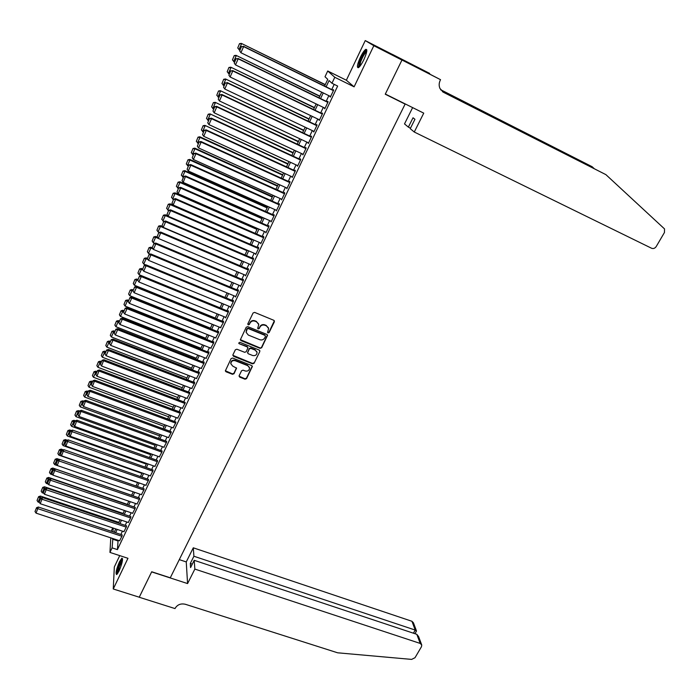 <?xml version="1.0" encoding="UTF-8"?>
<svg xmlns="http://www.w3.org/2000/svg" width="700" height="700" viewBox="0 0 700 700"><rect width="100%" height="100%" fill="white"/><g stroke="black" fill="none" stroke-linecap="round" stroke-linejoin="round"><path stroke-width="1.05" d="M268.03 332.938L269.115 332.535L274.382 321.755L273.822 320.303L254.642 312.392L253.076 312.979L247.844 323.846L248.246 324.87L249.34 324.459L250.014 323.059C251.178 321.16 252.849 320.539 255.01 321.195L256.611 321.851L258.764 324.537L257.696 328.326L258.169 328.912L259.254 328.51L259.936 327.11C261.1 325.22 262.754 324.608 264.915 325.255L266.507 325.902L268.625 328.536L267.566 332.36L268.03 332.938M267.558 332.238L268.993 332.124L274.365 320.784M247.765 324.135L249.244 324.056L250.014 323.059M257.688 328.204L259.149 328.099L259.936 327.11M119.07 570.972C122.229 563.378 123.165 559.116 121.888 558.18L119.446 561.811C116.305 569.345 115.378 573.597 116.646 574.577L119.07 570.972M363.834 59.736C366.949 52.649 367.596 49.192 365.785 49.359C364.271 50.383 362.46 53.042 360.351 57.33C357.262 64.356 356.615 67.804 358.418 67.664C359.905 66.675 361.707 64.032 363.834 59.736M239.146 375.734L239.715 377.134L245.026 379.207L246.557 378.639L252.359 366.406L251.694 365.575L232.645 358.033L231.096 358.61L225.339 370.904L226.021 371.77L232.487 374.299L234.019 373.721L236.547 368.165L232.662 366.047L230.843 363.746C231.114 361.226 232.584 360.22 235.235 360.719L247.774 365.68L249.559 367.911C249.314 370.449 247.861 371.473 245.193 370.983L243.11 370.169L241.57 370.738L239.146 375.734M118.116 540.286L117.425 549.605L112.105 547.864L109.953 552.423L110.784 537.854M401.984 60.008L385.332 94.036L423.745 113.138L414.269 132.02L651.621 248.273C653.415 248.911 654.946 248.343 656.206 246.557L664.457 232.487L664.536 228.918L605.885 174.633L443.678 92.409L439.967 88.498C438.83 85.82 438.918 83.099 440.221 80.334L440.545 79.686L401.984 60.008L392.42 54.39L401.949 60.069L385.245 94.22L405.116 104.099L170.284 577.798L151.707 571.76L139.265 597.214L113.251 588.98L127.96 558.303L109.953 552.423M401.949 60.069L373.826 45.71L365.251 40.583L346.351 80.229L327.723 70.998L334.784 77.28L331.957 83.256L329.079 80.561L326.121 86.826M346.351 80.229L354.104 86.835L373.826 45.71M354.104 86.835L334.784 77.28M117.425 549.605L337.654 86.065L331.957 83.256M260.12 348.329L261.669 347.751L267.566 335.274L266.91 334.451L247.774 326.655L246.207 327.233L240.345 339.789L241.027 340.646L260.12 348.329L261.555 347.331L267.461 334.941M259.831 351.505L254.074 363.265L252.543 363.842L233.485 356.283L232.907 354.856L235.349 349.79L236.898 349.213L244.659 352.31L246.199 351.733L247.931 347.786L247.257 346.938L239.172 343.7L238.7 343.096L239.855 342.283L259.262 350.088L259.831 351.505L254.074 363.265M119.735 555.616L114.328 566.956L113.251 588.98M392.394 54.442L365.251 40.583M330.05 96.241L330.339 97.108L333.69 90.046L333.209 89.582L332.929 90.169M324.494 107.949L324.783 108.815L328.116 101.797L327.644 101.299L327.373 101.885M318.973 119.595L319.27 120.444L322.578 113.47L322.123 112.945L321.842 113.531M313.486 131.154L313.784 132.002L317.065 125.081L316.627 124.521L316.356 125.099M308.035 142.651L308.332 143.491L311.596 136.605L311.176 136.028L310.905 136.596M302.619 154.07L302.916 154.901L306.162 148.067L305.751 147.455L305.48 148.024M297.229 165.419L297.535 166.25L300.755 159.451L300.361 158.812L300.099 159.381M291.882 176.697L292.18 177.52L295.391 170.765L295.006 170.1L294.744 170.66M286.562 187.906L286.869 188.72L290.054 182.009L289.686 181.317L289.424 181.877M281.277 199.045L281.584 199.859L284.751 193.183L284.401 192.465L284.139 193.025M276.027 210.114L276.334 210.919L279.475 204.286L279.142 203.551L278.88 204.102M271.119 221.918L274.243 215.329L185.64 176.015L183.207 182.403L271.373 221.366L270.804 221.13L271.119 221.918M265.641 232.059L265.93 232.846L269.036 226.293L268.73 225.505L268.467 226.047M260.514 242.935L260.776 243.705L263.865 237.195L263.567 236.381L263.314 236.924M255.412 253.75L255.649 254.502L258.72 248.036L258.44 247.196L258.186 247.73M250.346 264.495L250.556 265.23L253.61 258.799L253.348 257.941L253.094 258.475M245.306 275.179L245.499 275.896L248.535 269.509L248.281 268.616L248.027 269.15M240.293 285.793L240.468 286.501L243.486 280.149L243.241 279.23L242.996 279.764M235.305 296.336L235.471 297.036L238.464 290.719L238.236 289.783L237.991 290.308M230.352 306.828L230.493 307.51L233.476 301.236L233.266 300.274L233.013 300.799M225.426 317.249L225.557 317.922L228.515 311.684L228.314 310.704L228.069 311.22M220.526 327.609L223.589 322.07L223.405 321.064L223.16 321.58M215.661 337.908L218.689 332.395L218.514 331.363L218.269 331.879M210.814 348.136L213.815 342.659L213.657 341.609L213.412 342.116M206.001 358.312L208.976 352.861L208.827 351.785L208.582 352.293M201.215 368.428L204.164 363.002L204.024 361.909L203.787 362.416M196.455 378.481L199.377 373.082L199.255 371.971L199.019 372.47M191.73 388.483L194.626 383.101L194.513 381.973L194.276 382.471M187.023 398.414L189.893 393.067L189.56 392.411M182.341 408.293L185.194 402.973L184.87 402.299M177.695 418.119L180.521 412.825L180.206 412.125M173.066 427.875L175.875 422.616L175.577 421.89M168.472 437.588L171.255 432.346L170.966 431.602M163.905 447.239L166.661 442.024L166.39 441.262M159.355 456.829L162.094 451.649L161.831 450.861M154.84 466.375L157.553 461.221L157.308 460.407M150.343 475.86L153.037 470.733L152.801 469.901M145.871 485.293L148.549 480.191L148.321 479.334M141.426 494.673L144.086 489.597L143.876 488.722M137.008 503.991L139.65 498.942L139.449 498.05M132.615 513.266L135.24 508.244L135.048 507.325M128.249 522.489L130.856 517.492L130.673 516.556M123.9 531.65L126.49 526.68L126.315 525.726M334.206 84.368L331.73 89.582M328.851 95.655L326.174 101.308M323.295 107.371L320.652 112.954M317.774 119.018L315.166 124.53M312.296 130.594L309.715 136.036M306.845 142.091L304.299 147.472M301.429 153.519L298.909 158.83M296.047 164.867L293.562 170.117M290.701 176.155L288.243 181.335M285.381 187.373L282.957 192.491M280.105 198.511L277.707 203.569M274.855 209.589L272.484 214.585M269.631 220.596L267.295 225.531M264.451 231.543L262.141 236.407M259.297 242.41L257.014 247.223M254.17 253.216L251.921 257.967M249.086 263.961L246.855 268.651M244.02 274.636L241.824 279.274M238.998 285.25L236.828 289.826M233.993 295.794L231.849 300.317M229.023 306.276L226.914 310.748M224.088 316.706L221.996 321.108M219.179 327.058L217.114 331.415M214.296 337.356L212.258 341.661M209.44 347.594L207.436 351.838M204.619 357.77L202.633 361.961M199.824 367.885L197.864 372.024M195.064 377.947L193.121 382.025M190.321 387.94L188.414 391.974M185.614 397.88L183.724 401.861M180.924 407.759L179.069 411.696M176.269 417.585L174.431 421.47M171.64 427.35L169.829 431.183M167.037 437.062L165.252 440.842M162.461 446.714L160.694 450.45M157.92 456.312L156.17 459.996M153.396 465.859L151.673 469.499M148.899 475.352L147.192 478.94M144.428 484.785L142.748 488.329M139.974 494.165L138.32 497.665M135.555 503.492L133.919 506.94M131.162 512.767L129.544 516.171M126.788 521.99L125.195 525.35M122.439 531.169L120.872 534.476M274.243 215.329L273.919 214.559L273.665 215.11M119.578 540.767L122.15 535.824L121.992 534.852M405.116 104.099L404.259 103.451M111.169 531.247L112.735 527.923M324.581 86.074L327.757 79.336L325.01 76.764L327.723 70.998M112.866 538.545L112.105 547.864M323.243 92.916L320.574 98.578M317.695 104.668L315.061 110.259M312.191 116.34L309.575 121.861M306.714 127.942L304.132 133.394M301.271 139.466L298.725 144.856M295.864 150.92L293.352 156.249M290.491 162.304L288.006 167.562M285.154 173.609L282.695 178.806M279.842 184.852L277.419 189.989M274.566 196.026L272.178 201.093M269.325 207.13L266.963 212.135M264.119 218.164L261.783 223.107M258.939 229.127L256.637 234.01M253.794 240.021L251.519 244.851M248.684 250.854L246.435 255.623M243.6 261.625L241.377 266.324M238.551 272.326L236.355 276.973M233.529 282.957L231.359 287.551M228.541 293.527L226.398 298.06M223.58 304.036L221.463 308.516M218.645 314.484L216.562 318.902M213.745 324.87L211.689 329.227M208.871 335.186L206.841 339.5M204.032 345.45L202.02 349.703M199.211 355.644L197.234 359.844M194.425 365.785L192.474 369.933M189.674 375.865L187.74 379.96M184.94 385.884L183.032 389.926M180.241 395.841L178.351 399.831M175.56 405.746L173.705 409.684M170.914 415.59L169.076 419.484M166.294 425.381L164.482 429.214M161.7 435.111L159.915 438.9M157.133 444.789L155.365 448.525M152.591 454.405L150.85 458.097M148.076 463.969L146.361 467.609M143.588 473.48L141.89 477.076M139.125 482.93L137.454 486.483M134.689 492.336L133.035 495.836M130.27 501.681L128.643 505.137M125.886 510.974L124.276 514.386M121.52 520.222L119.936 523.582M117.189 529.41L115.614 532.726M114.179 532.254L115.745 528.929M118.492 523.101L120.085 519.733M122.832 513.896L124.442 510.484M127.199 504.648L128.826 501.183M131.591 495.338L133.236 491.829L54.688 464.634L53.646 463.041L55.204 459.218L53.646 463.041M136.001 485.975L137.673 482.423M140.438 476.56L142.135 472.964M144.909 467.093L146.624 463.452M149.398 457.573L151.139 453.88M153.912 448L155.671 444.255M158.454 438.366L160.239 434.578M163.021 428.68L164.832 424.839M167.615 418.933L169.452 415.047M172.235 409.132L174.099 405.195M176.881 399.28L178.771 395.29M181.562 389.366L183.47 385.324M186.261 379.391L188.195 375.296M190.995 369.355L192.955 365.207M195.755 359.266L197.732 355.066M200.541 349.116L202.545 344.864M205.354 338.905L207.393 334.591M210.201 328.632L212.258 324.266M215.075 318.299L217.157 313.88M219.975 307.904L222.084 303.424M224.91 297.447L227.045 292.915M229.871 286.921L232.032 282.336M234.859 276.342L237.055 271.688M239.881 265.694L242.104 260.986M244.93 254.975L247.179 250.215M250.014 244.195L252.289 239.374M255.132 233.354L257.434 228.463M260.277 222.442L262.614 217.49M265.457 211.461L267.82 206.456M270.664 200.419L273.053 195.344M275.905 189.298L278.329 184.161M281.181 178.115L283.631 172.918M286.484 166.862L288.969 161.595M291.83 155.54L294.341 150.211M297.203 144.139L299.74 138.749M302.61 132.676L305.183 127.216M308.053 121.135L310.66 115.605M313.53 109.524L316.164 103.924M319.034 97.834L321.711 92.172M113.172 528.071L112.971 531.851M117.828 540.907L112.578 539.166M329.866 96.618L330.435 96.897M324.328 108.299L324.896 108.579M318.824 119.901L319.392 120.172M313.355 131.434L313.924 131.705M307.912 142.896L308.49 143.159M302.514 154.28L303.082 154.543M297.15 165.594L297.719 165.856M291.812 176.838L292.381 177.1M286.51 188.02L287.079 188.274M281.243 199.124L281.811 199.377M276.01 210.166L276.57 210.411M268.467 327.906L266.507 325.902M259.822 326.707C260.986 324.817 262.64 324.196 264.801 324.844L266.385 325.5M258.615 323.934L256.611 321.851M249.918 322.656C251.072 320.757 252.744 320.136 254.905 320.793L256.506 321.449M240.336 339.666L260.006 347.909M265.449 336.394L265.055 335.387L248.255 328.554L247.17 328.965L246.138 332.334L248.307 335.064L259.77 339.71C261.922 340.349 263.576 339.727 264.731 337.864L265.449 336.394M246.164 332.465L246.356 330.024L247.065 328.554L248.159 328.151L264.941 334.976M232.803 355.276L252.438 363.405L253.977 362.828M247.888 347.585L247.161 346.517L239.172 343.7M252.674 355.512C255.377 356.002 256.839 354.961 257.058 352.38L255.281 350.158L250.862 348.39L249.314 348.967L247.59 352.905L248.255 353.745L252.674 355.512M256.944 351.881L255.281 350.158M247.537 352.669L249.218 348.539L250.766 347.961L255.176 349.738M259.717 351.076L259.831 350.586M249.454 367.439L247.774 365.68M230.834 363.711L230.764 363.309C231.035 360.789 232.496 359.783 235.148 360.281L247.678 365.243M225.33 370.746L232.4 373.852L233.94 373.275L236.46 367.868M239.041 376.136L244.93 378.761L246.461 378.184L252.263 366.091M325.273 84.604L241.343 43.4L325.194 84.788M239.855 50.19L237.737 47.994L239.505 43.654L237.737 47.994M239.601 43.794L241.588 43.741L238.928 49.735M239.505 43.654L241.343 43.4M330.619 96.521L240.905 52.727L243.626 46.611L241.491 46.515L239.689 50.942L241.491 46.515M333.498 90.449L243.364 46.244M333.41 90.632L243.626 46.611L241.588 46.655M239.689 50.942L240.905 52.727M359.266 66.981C358.627 66.623 358.803 64.969 359.774 62.038C362.504 55.16 364.849 51.476 366.809 50.995M366.678 51.835L366.485 51.914C364.499 53.559 362.521 56.954 360.561 62.09L359.826 66.369M366.791 49.805L366.651 49.866C364.175 51.914 361.734 56.114 359.301 62.484L358.356 67.699M117.486 573.746C116.953 572.88 117.39 570.36 118.808 566.178C120.347 562.082 121.59 559.851 122.553 559.492M122.474 560.403L119.42 566.37L118.003 572.968M122.509 558.617C121.371 559.685 120.067 562.179 118.624 566.108C117.241 570.106 116.664 572.88 116.883 574.411M414.269 132.02L410.235 128.669L414.942 119.28L413.026 117.784L408.363 127.12L410.489 128.161M408.363 127.12L404.504 123.918L412.632 107.608M594.02 168.446L592.121 166.705L440.816 89.959M592.121 166.705L440.632 89.696M605.885 174.633L442.348 91.551M440.545 79.686L410.209 64.024L405.029 60.996L429.669 73.413L392.42 54.39M194.854 569.082L420.21 643.431L416.815 634.322L194.206 560.315L194.854 569.082L187.574 583.572L151.646 571.891L139.248 597.205M420.21 643.431L421.75 645.006L421.453 646.739L415.004 657.72L411.618 659.4L337.627 652.803L185.386 604.284C180.915 603.286 177.537 604.555 175.263 608.099L175.018 608.58L139.248 597.258M179.287 559.624L186.252 561.934L187.574 583.572M186.252 561.934L193.287 547.811L193.909 556.238L190.295 563.474L190.566 567.595L194.206 560.315M193.909 556.238L415.223 630.07L411.95 621.285L413.446 622.834L416.412 630.761M193.287 547.811L411.95 621.285M190.295 563.474L192.299 564.139M416.386 631.242L415.223 630.07L413.411 633.194M421.575 644.534L418.582 636.554L416.815 634.322M319.848 96.119L236.04 55.335L319.751 96.329M234.553 62.116L232.444 59.92L234.203 55.606L232.444 59.92M234.299 55.755L236.276 55.711L233.634 61.67M234.203 55.606L236.04 55.335M314.457 107.555L230.781 67.191L314.344 107.8M229.294 73.964L227.185 71.785L228.935 67.471L227.185 71.785M229.023 67.638L231 67.603L228.366 73.517M228.935 67.471L230.781 67.191M309.094 118.921L225.549 78.978L308.963 119.192M224.061 85.733L221.961 83.562L223.711 79.275L221.961 83.562M223.79 79.45L225.75 79.415L223.143 85.295M223.711 79.275L225.549 78.978M303.765 130.226L220.343 90.694L303.625 130.524M218.864 97.431L216.773 95.27L218.505 90.991L216.773 95.27M218.584 91.184L220.535 91.157L217.945 97.002M218.505 90.991L220.343 90.694M325.062 108.229L235.489 64.899L238.193 58.826L236.075 58.704L234.273 63.114L236.075 58.704M327.941 102.165L237.947 58.424M327.836 102.384L238.193 58.826L236.162 58.861M234.273 63.114L235.489 64.899M319.541 119.866L230.108 76.991L232.794 70.954L230.685 70.822L228.9 75.215L230.685 70.822M322.42 113.803L232.566 70.525M322.297 114.056L232.794 70.954L230.781 70.989M228.9 75.215L230.108 76.991M314.055 131.425L224.761 89.005L227.43 83.011L225.339 82.854L223.554 87.237L225.339 82.854M316.925 125.37L227.211 82.556M316.794 125.659L227.43 83.011L225.426 83.038M223.554 87.237L224.761 89.005M308.604 142.914L219.45 100.949L222.101 94.99L221.9 94.5L220.028 94.815L218.251 99.181L220.028 94.815M311.474 136.867L221.9 94.5M311.325 137.183L222.101 94.99L220.106 95.007M218.251 99.181L219.45 100.949M298.471 141.452L215.18 102.331L298.314 141.785M213.692 109.06L211.61 106.907L213.343 102.638L211.61 106.907M213.412 102.839L215.355 102.821L212.782 108.631M213.343 102.638L215.18 102.331M303.188 154.332L214.174 112.805L216.808 106.89L216.624 106.365L214.742 106.689L212.975 111.046L214.742 106.689M306.049 148.295L216.624 106.365M305.891 148.636L216.808 106.89L214.821 106.899M212.975 111.046L214.174 112.805M293.204 152.617L210.044 113.89L293.037 152.976M208.565 120.61L206.482 118.466L208.206 114.214L206.482 118.466M208.276 114.424L210.21 114.415L207.646 120.19M208.206 114.214L210.044 113.89M297.797 165.681L208.924 124.591L211.549 118.711L211.374 118.16L209.501 118.501L207.734 122.832L209.501 118.501M300.668 159.644L211.374 118.16M300.484 160.02L211.549 118.711L209.571 118.72M207.734 122.832L208.924 124.591M287.971 163.713L204.942 125.388L287.787 164.097M203.464 132.09L201.39 129.955L203.105 125.72L201.39 129.955M203.166 125.939L205.091 125.939L202.545 131.67M203.105 125.72L204.942 125.388M292.451 176.96L203.718 136.299L206.316 130.454L206.159 129.885L204.286 130.226L202.528 134.549L204.286 130.226M295.312 170.923L206.159 129.885M295.12 171.325L206.316 130.454L204.347 130.454M202.528 134.549L203.718 136.299M282.774 174.737L199.876 136.806L200.008 137.384L282.581 175.149M198.389 143.5L196.324 141.365L198.039 137.148L196.324 141.365M198.091 137.384L200.008 137.384L197.479 143.08M198.039 137.148L199.876 136.806M287.131 188.16L198.537 147.936L201.127 142.126L200.979 141.523L199.115 141.881L197.356 146.186L199.115 141.881M289.993 182.14L200.979 141.523M289.783 182.569L201.127 142.126L199.168 142.126M197.356 146.186L198.537 147.936M277.602 185.692L194.836 148.155L194.959 148.759L277.401 186.139M193.357 154.831L191.293 152.714L192.999 148.505L191.293 152.714M193.051 148.75L194.959 148.759L192.439 154.42M192.999 148.505L194.836 148.155M281.846 199.299L193.393 159.495L195.965 153.729L195.834 153.099L193.961 153.457L192.22 157.754L193.961 153.457M284.707 193.279L195.834 153.099M284.489 193.742L195.965 153.729L194.014 153.711M192.22 157.754L193.393 159.495M272.466 196.586L189.822 159.434L189.936 160.064L272.248 197.059M188.344 166.101L186.287 163.992L187.994 159.801L186.287 163.992M188.037 160.055L189.936 160.064L187.434 165.69M187.994 159.801L189.822 159.434M276.596 210.367L188.282 170.984L190.838 165.252L190.724 164.588L188.851 164.964L187.11 169.242L188.851 164.964M279.449 204.356L190.724 164.588M279.213 204.846L190.838 165.252L188.895 165.235M187.11 169.242L188.282 170.984M267.365 207.41L184.852 170.643L184.949 171.308L267.129 207.909M183.374 177.301L181.317 175.192L183.015 171.019L181.317 175.192M183.059 171.281L184.949 171.308L182.464 176.899M183.015 171.019L184.852 170.643M273.98 215.88L185.745 176.706L183.768 176.4L182.035 180.661L183.811 176.68M182.035 180.661L183.207 182.403M185.64 176.015L183.768 176.4M262.29 218.173L179.909 181.781L179.987 182.472L262.045 218.697M178.43 188.423L176.383 186.331L178.071 182.166L176.383 186.331M178.106 182.438L179.987 182.472L177.52 188.029M178.071 182.166L179.909 181.781M266.184 232.295L178.159 193.742L180.679 188.081L180.591 187.364L178.719 187.766L176.995 192.01L178.719 187.766M269.036 226.301L180.591 187.364M268.774 226.844L180.679 188.081L178.754 188.046M176.995 192.01L178.159 193.742M257.241 228.874L174.991 192.859L175.061 193.567L256.988 229.416M173.513 199.482L171.474 197.4L173.162 193.252L171.474 197.4M173.189 193.532L175.061 193.567L172.611 199.089M173.162 193.252L174.991 192.859M261.03 243.162L173.145 205.013L175.648 199.386L175.569 198.651L173.705 199.054L171.981 203.289L173.705 199.054M263.848 237.16L175.569 198.651M263.602 237.737L175.648 199.386L173.731 199.351M171.981 203.289L173.145 205.013M252.227 239.505L170.1 203.857L170.161 204.601L251.956 240.082M168.63 210.472L166.591 208.399L168.271 204.26L166.591 208.399M168.298 204.558L170.161 204.601L167.729 210.088M168.271 204.26L170.1 203.857M255.902 253.96L168.157 216.221L170.643 210.63L170.581 209.86L168.718 210.271L167.002 214.498L168.718 210.271M258.694 247.949L170.581 209.86M258.466 248.57L170.643 210.63L168.744 210.577M167.002 214.498L168.157 216.221M168 215.976L165.244 214.795L165.296 215.556L246.96 250.679M163.809 221.419L161.744 219.327L163.424 215.206L161.744 219.327M163.433 215.513L165.296 215.556L162.873 221.016M163.424 215.206L165.244 214.795M250.81 264.696L163.205 227.351L165.681 221.795L165.629 220.999L163.765 221.428L162.05 225.636L163.765 221.428M253.575 258.676L165.629 220.999M253.356 259.341L165.681 221.795L163.782 221.742M162.05 225.636L163.205 227.351M162.741 226.651L160.423 225.671L160.457 226.45L241.999 261.205M159.285 232.4L158.051 231.875L156.923 230.195L158.594 226.091L156.923 230.195M158.602 226.398L160.457 226.45L158.051 231.875M158.594 226.091L160.423 225.671M245.752 275.363L158.279 238.411L160.737 232.89L160.702 232.068L158.839 232.505L157.133 236.696L158.839 232.505M248.483 269.342L160.702 232.068M248.281 270.043L160.737 232.89L158.856 232.838M157.133 236.696L158.279 238.411L155.645 237.282L153.256 242.672L152.136 241.001L153.799 236.898L152.136 241.001M157.518 237.274L155.627 236.469L155.645 237.282L153.808 237.221M154.787 243.32L153.256 242.672M153.799 236.898L155.627 236.469M240.721 285.967L153.388 249.41L155.829 243.915L155.811 243.075L153.947 243.521L152.25 247.695L153.947 243.521M243.434 279.947L155.811 243.075M243.233 280.674L155.829 243.915L153.956 243.854M152.25 247.695L153.388 249.41M152.338 247.826L150.859 247.214L150.867 248.045L153.107 248.981M150.316 254.161L148.487 253.4L147.367 251.729L149.03 247.651L147.367 251.729M149.039 247.984L150.867 248.045L148.487 253.4M149.03 247.651L150.859 247.214M235.716 296.511L148.531 260.33L150.955 254.879L150.946 254.013L149.082 254.459L147.385 258.624L149.082 254.459M238.402 290.483L150.946 254.013M238.21 291.252L150.955 254.879L149.082 254.809M147.385 258.624L148.531 260.33M147.385 258.414L146.116 257.889L146.116 258.746L147.989 259.516M145.862 264.941L143.754 264.066L142.643 262.404L144.296 258.335L142.643 262.404M144.296 258.676L146.116 258.746L143.754 264.066M144.296 258.335L146.116 257.889M230.746 306.985L143.701 271.189L146.107 265.773L146.107 264.88L144.252 265.335L142.564 269.491L144.252 265.335M233.415 300.965L146.107 264.88M233.223 301.752L146.107 265.773L144.244 265.694M142.564 269.491L143.701 271.189M142.625 268.993L141.409 268.494L141.4 269.377L142.896 269.999M220.01 307.834L139.046 274.671L137.935 273.009L139.589 268.949L137.935 273.009M139.58 269.299L141.4 269.377L139.046 274.671M139.589 268.949L141.409 268.494M225.803 317.398L138.898 281.986L141.295 276.596L141.304 275.678L139.449 276.15L137.76 280.289L139.449 276.15M228.454 311.377L141.304 275.678M228.27 312.2L141.295 276.596L139.44 276.517M137.76 280.289L138.898 281.986M137.944 279.536L136.727 279.037L136.701 279.947L137.847 280.411M215.197 318.027L134.365 285.206L133.263 283.553L134.907 279.501L133.263 283.553M134.89 279.869L136.701 279.947L134.365 285.206M134.907 279.501L136.727 279.037M220.894 327.757L134.12 292.714L136.509 287.359L136.526 286.414L134.671 286.895L132.991 291.016L134.671 286.895M223.528 321.729L136.526 286.414M223.344 322.586L136.509 287.359L134.662 287.271M132.991 291.016L134.12 292.714M133.28 290.019L132.072 289.529L132.037 290.456L133 290.841M210.42 328.169L129.71 295.68L128.607 294.026L130.252 289.993L128.607 294.026M130.235 290.369L132.037 290.456L129.71 295.68M130.252 289.993L132.072 289.529M216.002 338.047L129.377 303.371L131.749 298.051L131.784 297.08L129.929 297.57L128.258 301.683L129.929 297.57M218.627 332.027L131.784 297.08M218.444 332.902L131.749 298.051L129.911 297.955M128.258 301.683L129.377 303.371M128.66 300.431L127.444 299.95L127.4 300.895L128.293 301.254M205.669 338.24L125.09 306.092L123.987 304.447L125.624 300.422L123.987 304.447M125.606 300.808L127.4 300.895L125.09 306.092M125.624 300.422L127.444 299.95M211.155 348.276L124.661 313.967L127.015 308.674L127.067 307.685L125.212 308.184L123.541 312.287L125.212 308.184M213.754 342.256L127.067 307.685M213.579 343.166L127.015 308.674L125.186 308.578M123.541 312.287L124.661 313.967M124.058 310.783L122.85 310.301L122.789 311.281L123.681 311.631M200.944 348.259L120.496 316.444L119.403 314.799L121.03 310.791L119.403 314.799M121.004 311.185L122.789 311.281L120.496 316.444M121.03 310.791L122.85 310.301M206.325 358.444L119.98 324.502L122.316 319.244L122.378 318.229L120.523 318.736L118.86 322.822L120.523 318.736M208.915 352.424L122.378 318.229M208.74 353.369L122.316 319.244L120.496 319.139M118.86 322.822L119.98 324.502M119.481 321.081L118.274 320.6L118.204 321.598L119.096 321.947M196.245 358.225L115.929 326.734L114.835 325.089L116.454 321.099L114.835 325.089M116.428 321.501L118.204 321.598L115.929 326.734M116.454 321.099L118.274 320.6M114.931 331.31L113.732 330.838L113.654 331.861L114.538 332.203M191.581 368.121L111.379 336.963L110.294 335.326L111.913 331.345L110.294 335.326M111.877 331.748L113.654 331.861L111.379 336.963M111.913 331.345L113.732 330.838M110.416 341.477L109.209 341.014L109.121 342.055L110.005 342.396M186.935 377.965L106.864 347.13L105.788 345.494L107.397 341.53L105.788 345.494M107.362 341.941L109.121 342.055L106.864 347.13M107.397 341.53L109.209 341.014M201.53 368.55L115.325 334.967L117.644 329.744L117.714 328.703L115.867 329.219L114.205 333.287L115.867 329.219M204.102 362.539L117.714 328.703M203.928 363.501L117.644 329.744L115.832 329.63M114.205 333.287L115.325 334.967M196.761 378.604L110.688 345.371L113.006 340.174L113.085 339.124L111.23 339.64L109.585 343.7L111.23 339.64M199.325 372.592L113.085 339.124M199.141 373.581L113.006 340.174L111.195 340.069M109.585 343.7L110.688 345.371M192.019 388.588L106.085 355.714L108.386 350.551L108.483 349.475L106.627 350L104.983 354.043L106.627 350M194.574 382.585L108.483 349.475M194.39 383.6L108.386 350.551L106.593 350.429M104.983 354.043L106.085 355.714M105.919 351.592L104.72 351.129L104.624 352.196L105.507 352.529M182.315 387.756L102.375 357.236L101.299 355.609L102.909 351.654L101.299 355.609M102.865 352.074L104.624 352.196L102.375 357.236M102.909 351.654L104.72 351.129M187.303 398.527L101.517 365.995L103.906 359.756L102.051 360.299L100.415 364.332L102.051 360.299M189.849 392.525L103.906 359.756M189.656 393.566L103.801 360.859L102.007 360.736M100.415 364.332L101.517 365.995M101.456 361.646L100.257 361.191L100.144 362.276L101.027 362.609M177.73 397.486L97.913 367.29L96.836 365.662L98.446 361.716L96.836 365.662M98.394 362.154L100.144 362.276L97.913 367.29M98.446 361.716L100.257 361.191M182.621 408.398L96.968 376.215L99.356 369.985L97.501 370.536L95.874 374.553L97.501 370.536M185.15 402.404L99.356 369.985M184.957 403.471L99.243 371.114L97.457 370.983M95.874 374.553L96.968 376.215M97.011 371.639L95.812 371.192L95.699 372.295L96.574 372.627M173.162 407.164L93.476 377.283L92.409 375.655L94.001 371.726L92.409 375.655M93.957 372.164L95.699 372.295L93.476 377.283M94.001 371.726L95.812 371.192M177.966 418.215L92.453 386.374L94.832 380.152L92.986 380.713L91.35 384.72L92.986 380.713M180.477 412.221L94.832 380.152M180.285 413.315L94.701 381.299L92.934 381.168M91.35 384.72L92.453 386.374M92.601 381.579L91.402 381.132L91.271 382.252L92.155 382.585M168.63 416.789L89.066 387.214L87.999 385.595L89.591 381.675L87.999 385.595M89.539 382.121L91.271 382.252L89.066 387.214M89.591 381.675L91.402 381.132M173.329 427.971L87.955 396.471L90.335 390.259L88.489 390.819L86.861 394.817L88.489 390.819M175.84 421.986L90.335 390.259M175.639 423.106L90.195 391.431L88.436 391.291M86.861 394.817L87.955 396.471M88.209 391.457L87.019 391.011L86.87 392.158L87.754 392.481M164.115 426.361L84.683 397.084L83.615 395.474L85.207 391.562L83.615 395.474M85.146 392.017L86.87 392.158L84.683 397.084M85.207 391.562L87.019 391.011M168.726 437.675L83.493 406.507L85.864 400.312L84.017 400.881L82.399 404.863L84.017 400.881M171.22 431.699L85.864 400.312M171.028 432.836L85.715 401.494L83.956 401.354M82.399 404.863L83.493 406.507M83.843 401.275L82.652 400.838L82.504 402.001L83.379 402.325M159.626 435.873L80.325 406.901L79.266 405.291L80.85 401.398L79.266 405.291M80.78 401.861L82.504 402.001L80.325 406.901M80.85 401.398L82.652 400.838M164.15 447.326L79.047 416.483L81.419 410.296L79.581 410.874L77.962 414.846L79.581 410.874M166.635 441.35L81.419 410.296M166.434 442.514L81.261 411.504L79.511 411.355M77.962 414.846L79.047 416.483M79.502 411.04L78.312 410.611L78.155 411.793L79.03 412.108M155.173 445.331L75.994 416.666L74.935 415.056L76.51 411.171L74.935 415.056M76.44 411.644L78.155 411.793L75.994 416.666M76.51 411.171L78.312 410.611M159.591 456.916L74.638 426.405L77.009 420.227L75.163 420.805L73.553 424.769L75.163 420.805M162.076 450.949L77.009 420.227M161.866 452.13L76.843 421.453L75.093 421.304M73.553 424.769L74.638 426.405M75.267 420.779L74.007 420.324L73.832 421.523L74.707 421.838M150.736 454.738L71.68 426.37L70.621 424.76L72.196 420.892L70.621 424.76M72.126 421.374L73.832 421.523L71.68 426.37M72.196 420.892L74.007 420.324M155.067 466.454L70.245 436.266L72.616 430.098L70.779 430.684L69.169 434.63L70.779 430.684M157.544 460.486L72.616 430.098M157.334 461.694L70.7 431.183M69.169 434.63L70.245 436.266M71.26 430.526L69.72 429.975L69.536 431.2L70.411 431.506M146.326 464.091L67.401 436.012L66.343 434.42L67.918 430.553L66.343 434.42M67.839 431.043L69.536 431.2L67.401 436.012M67.918 430.553L69.72 429.975M150.57 475.939L65.888 446.075L68.25 439.906L66.413 440.51L64.811 444.439L66.413 440.51M153.029 469.98L68.25 439.906M152.819 471.205L66.334 441.017M64.811 444.439L65.888 446.075M67.279 440.23L65.45 439.582L65.266 440.816L66.132 441.131M141.934 473.392L63.14 445.611L62.09 444.01L63.647 440.169L62.09 444.01M63.578 440.659L65.266 440.816L63.14 445.611M63.647 440.169L65.45 439.582M146.099 485.371L61.547 455.823L63.91 449.662L62.072 450.266L60.48 454.195L62.072 450.266M148.549 479.412L63.91 449.662M148.33 480.664L61.994 450.782M60.48 454.195L61.547 455.823M63.306 449.864L61.215 449.129L61.014 450.389L61.889 450.695M137.576 482.641L58.905 455.149L57.855 453.556L59.413 449.715L57.855 453.556M59.334 450.222L61.014 450.389L58.905 455.149M59.413 449.715L61.215 449.129M141.645 494.742L57.234 465.509L59.596 459.366L57.759 459.979L56.166 463.881L57.759 459.979M144.095 488.793L59.596 459.366M143.867 490.061L57.671 460.495M56.166 463.881L57.234 465.509M59.36 459.445L56.998 458.623L56.796 459.9L57.663 460.198M55.116 459.725L56.796 459.9L54.688 464.634M55.204 459.218L56.998 458.623M137.226 504.07L52.946 475.142L55.309 469.009L53.471 469.621L51.887 473.524L53.471 469.621M139.659 498.12L55.309 469.009M139.431 499.415L53.384 470.155M51.887 473.524L52.946 475.142M131.617 495.267L52.806 468.055L52.596 469.35L53.462 469.656M52.745 474.836L50.505 474.066L49.464 472.474L51.012 468.668L49.464 472.474M50.925 469.184L52.596 469.35L50.505 474.066M51.012 468.668L52.806 468.055M132.825 513.336L48.685 484.724L51.039 478.59L49.21 479.22L47.626 483.105L49.21 479.22M135.258 507.404L51.039 478.59M135.021 508.707L49.114 479.754M47.626 483.105L48.685 484.724M127.33 504.367L48.641 477.444L48.414 478.756L49.49 479.124M48.282 484.102L46.34 483.438L45.299 481.863L46.847 478.056L45.299 481.863M46.751 478.581L48.414 478.756L46.34 483.438M46.847 478.056L48.641 477.444M128.45 522.55L44.45 494.244L46.804 488.127L44.966 488.758L43.391 492.634L44.966 488.758M130.874 516.626L46.804 488.127M130.638 517.947L44.87 489.3M43.391 492.634L44.45 494.244M123.06 513.415L44.502 486.78L44.266 488.11L45.57 488.548M43.846 493.316L42.201 492.765L41.16 491.19L42.709 487.392L41.16 491.19M42.613 487.926L44.266 488.11L42.201 492.765M42.709 487.392L44.502 486.78M124.101 531.72L40.241 503.711L42.586 497.604L40.758 498.242L39.183 502.101L40.758 498.242M126.516 525.796L42.586 497.604M126.271 527.144L40.653 498.794M39.183 502.101L40.241 503.711M118.816 522.419L40.381 496.055L40.136 497.403L41.667 497.919M39.436 502.486L38.08 502.031L37.047 500.465L38.587 496.685L37.047 500.465M38.491 497.219L40.136 497.403L38.08 502.031M38.587 496.685L40.381 496.055M119.779 540.829L36.05 513.126L38.395 507.028L36.566 507.675L35 511.525L36.566 507.675M122.185 534.914L38.395 507.028M121.931 536.279L36.461 508.235M35 511.525L36.05 513.126M252.438 363.405L252.543 363.842M233.406 355.845L233.485 356.283M235.148 360.281L235.235 360.719M236.355 368.279L236.443 368.725M233.94 373.275L234.019 373.721M232.4 373.852L232.487 374.299M225.943 371.324L226.021 371.77M252.157 366.546L252.263 366.984M246.461 378.184L246.557 378.639M244.93 378.761L245.026 379.207M239.627 376.679L239.715 377.134M442.584 91.735L443.678 92.409M230.764 363.309L230.843 363.746M414.951 633.701L416.483 631.067"/></g></svg>

